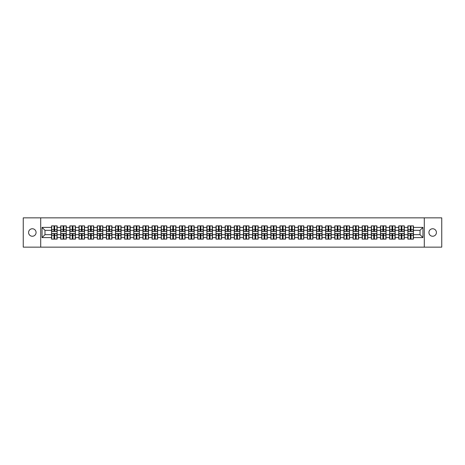<?xml version="1.0" encoding="UTF-8"?>
<svg xmlns="http://www.w3.org/2000/svg" width="465" height="465" viewBox="0 0 465 465"><rect width="100%" height="100%" fill="white"/><g stroke="black" fill="none" stroke-linecap="round" stroke-linejoin="round"><path stroke-width="0.7" d="M432.671 236.249A3.749 3.749 0 0 1 428.922 232.5A3.749 3.749 0 0 1 432.671 228.751A3.749 3.749 0 0 1 436.42 232.5A3.749 3.749 0 0 1 432.671 236.249M32.329 236.249A3.749 3.749 0 0 1 28.58 232.5A3.749 3.749 0 0 1 32.329 228.751A3.749 3.749 0 0 1 36.078 232.5A3.749 3.749 0 0 1 32.329 236.249M424.295 247.142L441.75 247.142L441.75 217.858L424.295 217.858L424.295 247.142L40.705 247.142L40.705 217.858L23.25 217.858L23.25 247.142L40.705 247.142M424.295 217.858L40.705 217.858M420.023 234.668L420.023 230.332L413.432 230.332L413.432 234.668L420.023 234.668L422.952 237.598L422.952 227.402L413.432 227.402L413.432 225.88L407.869 225.88L407.869 230.332L404.3 230.332L404.3 234.668L407.869 234.668L407.869 230.332M422.952 237.598L413.432 237.598L413.432 239.12L407.869 239.12L407.869 237.598L404.3 237.598L404.3 239.12L398.732 239.12L398.732 237.598L395.163 237.598L395.163 239.12L389.6 239.12L389.6 237.598L386.026 237.598L386.026 239.12L380.463 239.12L380.463 237.598L376.888 237.598L376.888 239.12L371.326 239.12L371.326 237.598L367.757 237.598L367.757 239.12L362.189 239.12L362.189 237.598L358.62 237.598L358.62 239.12L353.057 239.12L353.057 237.598L349.482 237.598L349.482 239.12L343.92 239.12L343.92 237.598L340.345 237.598L340.345 239.12L334.783 239.12L334.783 237.598L331.208 237.598L331.208 239.12L325.645 239.12L325.645 237.598L322.076 237.598L322.076 239.12L316.508 239.12L316.508 237.598L312.939 237.598L312.939 239.12L307.377 239.12L307.377 237.598L303.802 237.598L303.802 239.12L298.239 239.12L298.239 237.598L294.665 237.598L294.665 239.12L289.102 239.12L289.102 237.598L285.527 237.598L285.527 239.12L279.965 239.12L279.965 237.598L276.396 237.598L276.396 239.12L270.828 239.12L270.828 237.598L267.259 237.598L267.259 239.12L261.696 239.12L261.696 237.598L258.122 237.598L258.122 239.12L252.559 239.12L252.559 237.598L248.984 237.598L248.984 239.12L243.422 239.12L243.422 237.598L239.847 237.598L239.847 239.12L234.284 239.12L234.284 237.598L230.716 237.598L230.716 239.12L225.153 239.12L225.153 237.598L221.578 237.598L221.578 239.12L216.016 239.12L216.016 237.598L212.441 237.598L212.441 239.12L206.879 239.12L206.879 237.598L203.304 237.598L203.304 239.12L197.741 239.12L197.741 237.598L194.172 237.598L194.172 239.12L188.604 239.12L188.604 237.598L185.035 237.598L185.035 239.12L179.473 239.12L179.473 237.598L175.898 237.598L175.898 239.12L170.335 239.12L170.335 237.598L166.761 237.598L166.761 239.12L161.198 239.12L161.198 237.598L157.623 237.598L157.623 239.12L152.061 239.12L152.061 237.598L148.492 237.598L148.492 239.12L142.924 239.12L142.924 237.598L139.355 237.598L139.355 239.12L133.792 239.12L133.792 237.598L130.217 237.598L130.217 239.12L124.655 239.12L124.655 237.598L121.08 237.598L121.08 239.12L115.518 239.12L115.518 237.598L111.943 237.598L111.943 239.12L106.38 239.12L106.38 237.598L102.812 237.598L102.812 239.12L97.243 239.12L97.243 237.598L93.674 237.598L93.674 239.12L88.112 239.12L88.112 237.598L84.537 237.598L84.537 239.12L78.974 239.12L78.974 237.598L75.4 237.598L75.4 239.12L69.837 239.12L69.837 237.598L66.268 237.598L66.268 239.12L60.7 239.12L60.7 237.598L57.131 237.598L57.131 239.12L51.569 239.12L51.569 237.598L42.048 237.598L42.048 227.402L51.569 227.402L51.569 230.332L44.977 230.332L44.977 234.668L51.569 234.668L51.569 230.332M407.869 227.402L404.3 227.402L404.3 225.88L398.732 225.88L398.732 227.402L395.163 227.402L395.163 225.88L389.6 225.88L389.6 227.402L386.026 227.402L386.026 225.88L380.463 225.88L380.463 227.402L376.888 227.402L376.888 225.88L371.326 225.88L371.326 227.402L367.757 227.402L367.757 225.88L362.189 225.88L362.189 227.402L358.62 227.402L358.62 225.88L353.057 225.88L353.057 227.402L349.482 227.402L349.482 225.88L343.92 225.88L343.92 227.402L340.345 227.402L340.345 225.88L334.783 225.88L334.783 227.402L331.208 227.402L331.208 225.88L325.645 225.88L325.645 227.402L322.076 227.402L322.076 225.88L316.508 225.88L316.508 227.402L312.939 227.402L312.939 225.88L307.377 225.88L307.377 227.402L303.802 227.402L303.802 225.88L298.239 225.88L298.239 227.402L294.665 227.402L294.665 225.88L289.102 225.88L289.102 227.402L285.527 227.402L285.527 225.88L279.965 225.88L279.965 227.402L276.396 227.402L276.396 225.88L270.828 225.88L270.828 227.402L267.259 227.402L267.259 225.88L261.696 225.88L261.696 227.402L258.122 227.402L258.122 225.88L252.559 225.88L252.559 227.402L248.984 227.402L248.984 225.88L243.422 225.88L243.422 227.402L239.847 227.402L239.847 225.88L234.284 225.88L234.284 227.402L230.716 227.402L230.716 225.88L225.153 225.88L225.153 227.402L221.578 227.402L221.578 225.88L216.016 225.88L216.016 227.402L212.441 227.402L212.441 225.88L206.879 225.88L206.879 227.402L203.304 227.402L203.304 225.88L197.741 225.88L197.741 227.402L194.172 227.402L194.172 225.88L188.604 225.88L188.604 227.402L185.035 227.402L185.035 225.88L179.473 225.88L179.473 227.402L175.898 227.402L175.898 225.88L170.335 225.88L170.335 227.402L166.761 227.402L166.761 225.88L161.198 225.88L161.198 227.402L157.623 227.402L157.623 225.88L152.061 225.88L152.061 227.402L148.492 227.402L148.492 225.88L142.924 225.88L142.924 227.402L139.355 227.402L139.355 225.88L133.792 225.88L133.792 227.402L130.217 227.402L130.217 225.88L124.655 225.88L124.655 227.402L121.08 227.402L121.08 225.88L115.518 225.88L115.518 227.402L111.943 227.402L111.943 225.88L106.38 225.88L106.38 227.402L102.812 227.402L102.812 225.88L97.243 225.88L97.243 227.402L93.674 227.402L93.674 225.88L88.112 225.88L88.112 227.402L84.537 227.402L84.537 225.88L78.974 225.88L78.974 227.402L75.4 227.402L75.4 225.88L69.837 225.88L69.837 227.402L66.268 227.402L66.268 225.88L60.7 225.88L60.7 227.402L57.131 227.402L57.131 225.88L51.569 225.88L51.569 227.402M407.869 234.668L407.869 237.598M404.3 234.668L404.3 237.598M404.3 227.402L404.3 230.332M395.163 234.668L398.732 234.668L398.732 230.332L395.163 230.332L395.163 237.598M398.732 234.668L398.732 237.598M398.732 227.402L398.732 230.332M395.163 227.402L395.163 230.332M386.026 234.668L389.6 234.668L389.6 230.332L386.026 230.332L386.026 237.598M389.6 234.668L389.6 237.598M389.6 227.402L389.6 230.332M386.026 227.402L386.026 230.332M376.888 234.668L380.463 234.668L380.463 230.332L376.888 230.332L376.888 237.598M380.463 234.668L380.463 237.598M380.463 227.402L380.463 230.332M376.888 227.402L376.888 230.332M367.757 234.668L371.326 234.668L371.326 230.332L367.757 230.332L367.757 237.598M371.326 234.668L371.326 237.598M371.326 227.402L371.326 230.332M367.757 227.402L367.757 230.332M358.62 234.668L362.189 234.668L362.189 230.332L358.62 230.332L358.62 237.598M362.189 234.668L362.189 237.598M362.189 227.402L362.189 230.332M358.62 227.402L358.62 230.332M349.482 234.668L353.057 234.668L353.057 230.332L349.482 230.332L349.482 237.598M353.057 234.668L353.057 237.598M353.057 227.402L353.057 230.332M349.482 227.402L349.482 230.332M340.345 234.668L343.92 234.668L343.92 230.332L340.345 230.332L340.345 237.598M343.92 234.668L343.92 237.598M343.92 227.402L343.92 230.332M340.345 227.402L340.345 230.332M331.208 234.668L334.783 234.668L334.783 230.332L331.208 230.332L331.208 237.598M334.783 234.668L334.783 237.598M334.783 227.402L334.783 230.332M331.208 227.402L331.208 230.332M322.076 234.668L325.645 234.668L325.645 230.332L322.076 230.332L322.076 237.598M325.645 234.668L325.645 237.598M325.645 227.402L325.645 230.332M322.076 227.402L322.076 230.332M312.939 234.668L316.508 234.668L316.508 230.332L312.939 230.332L312.939 237.598M316.508 234.668L316.508 237.598M316.508 227.402L316.508 230.332M312.939 227.402L312.939 230.332M303.802 234.668L307.377 234.668L307.377 230.332L303.802 230.332L303.802 237.598M307.377 234.668L307.377 237.598M307.377 227.402L307.377 230.332M303.802 227.402L303.802 230.332M294.665 234.668L298.239 234.668L298.239 230.332L294.665 230.332L294.665 237.598M298.239 234.668L298.239 237.598M298.239 227.402L298.239 230.332M294.665 227.402L294.665 230.332M285.527 234.668L289.102 234.668L289.102 230.332L285.527 230.332L285.527 237.598M289.102 234.668L289.102 237.598M289.102 227.402L289.102 230.332M285.527 227.402L285.527 230.332M276.396 234.668L279.965 234.668L279.965 230.332L276.396 230.332L276.396 237.598M279.965 234.668L279.965 237.598M279.965 227.402L279.965 230.332M276.396 227.402L276.396 230.332M267.259 234.668L270.828 234.668L270.828 230.332L267.259 230.332L267.259 237.598M270.828 234.668L270.828 237.598M270.828 227.402L270.828 230.332M267.259 227.402L267.259 230.332M258.122 234.668L261.696 234.668L261.696 230.332L258.122 230.332L258.122 237.598M261.696 234.668L261.696 237.598M261.696 227.402L261.696 230.332M258.122 227.402L258.122 230.332M248.984 234.668L252.559 234.668L252.559 230.332L248.984 230.332L248.984 237.598M252.559 234.668L252.559 237.598M252.559 227.402L252.559 230.332M248.984 227.402L248.984 230.332M239.847 234.668L243.422 234.668L243.422 230.332L239.847 230.332L239.847 237.598M243.422 234.668L243.422 237.598M243.422 227.402L243.422 230.332M239.847 227.402L239.847 230.332M230.716 234.668L234.284 234.668L234.284 230.332L230.716 230.332L230.716 237.598M234.284 234.668L234.284 237.598M234.284 227.402L234.284 230.332M230.716 227.402L230.716 230.332M221.578 234.668L225.153 234.668L225.153 230.332L221.578 230.332L221.578 237.598M225.153 234.668L225.153 237.598M225.153 227.402L225.153 230.332M221.578 227.402L221.578 230.332M212.441 234.668L216.016 234.668L216.016 230.332L212.441 230.332L212.441 237.598M216.016 234.668L216.016 237.598M216.016 227.402L216.016 230.332M212.441 227.402L212.441 230.332M203.304 234.668L206.879 234.668L206.879 230.332L203.304 230.332L203.304 237.598M206.879 234.668L206.879 237.598M206.879 227.402L206.879 230.332M203.304 227.402L203.304 230.332M194.172 234.668L197.741 234.668L197.741 230.332L194.172 230.332L194.172 237.598M197.741 234.668L197.741 237.598M197.741 227.402L197.741 230.332M194.172 227.402L194.172 230.332M185.035 234.668L188.604 234.668L188.604 230.332L185.035 230.332L185.035 237.598M188.604 234.668L188.604 237.598M188.604 227.402L188.604 230.332M185.035 227.402L185.035 230.332M175.898 234.668L179.473 234.668L179.473 230.332L175.898 230.332L175.898 237.598M179.473 234.668L179.473 237.598M179.473 227.402L179.473 230.332M175.898 227.402L175.898 230.332M166.761 234.668L170.335 234.668L170.335 230.332L166.761 230.332L166.761 237.598M170.335 234.668L170.335 237.598M170.335 227.402L170.335 230.332M166.761 227.402L166.761 230.332M157.623 234.668L161.198 234.668L161.198 230.332L157.623 230.332L157.623 237.598M161.198 234.668L161.198 237.598M161.198 227.402L161.198 230.332M157.623 227.402L157.623 230.332M148.492 234.668L152.061 234.668L152.061 230.332L148.492 230.332L148.492 237.598M152.061 234.668L152.061 237.598M152.061 227.402L152.061 230.332M148.492 227.402L148.492 230.332M139.355 234.668L142.924 234.668L142.924 230.332L139.355 230.332L139.355 237.598M142.924 234.668L142.924 237.598M142.924 227.402L142.924 230.332M139.355 227.402L139.355 230.332M130.217 234.668L133.792 234.668L133.792 230.332L130.217 230.332L130.217 237.598M133.792 234.668L133.792 237.598M133.792 227.402L133.792 230.332M130.217 227.402L130.217 230.332M121.08 234.668L124.655 234.668L124.655 230.332L121.08 230.332L121.08 237.598M124.655 234.668L124.655 237.598M124.655 227.402L124.655 230.332M121.08 227.402L121.08 230.332M111.943 234.668L115.518 234.668L115.518 230.332L111.943 230.332L111.943 237.598M115.518 234.668L115.518 237.598M115.518 227.402L115.518 230.332M111.943 227.402L111.943 230.332M102.812 234.668L106.38 234.668L106.38 230.332L102.812 230.332L102.812 237.598M106.38 234.668L106.38 237.598M106.38 227.402L106.38 230.332M102.812 227.402L102.812 230.332M93.674 234.668L97.243 234.668L97.243 230.332L93.674 230.332L93.674 237.598M97.243 234.668L97.243 237.598M97.243 227.402L97.243 230.332M93.674 227.402L93.674 230.332M84.537 234.668L88.112 234.668L88.112 230.332L84.537 230.332L84.537 237.598M88.112 234.668L88.112 237.598M88.112 227.402L88.112 230.332M84.537 227.402L84.537 230.332M75.4 234.668L78.974 234.668L78.974 230.332L75.4 230.332L75.4 237.598M78.974 234.668L78.974 237.598M78.974 227.402L78.974 230.332M75.4 227.402L75.4 230.332M66.268 234.668L69.837 234.668L69.837 230.332L66.268 230.332L66.268 237.598M69.837 234.668L69.837 237.598M69.837 227.402L69.837 230.332M66.268 227.402L66.268 230.332M57.131 234.668L60.7 234.668L60.7 230.332L57.131 230.332L57.131 237.598M60.7 234.668L60.7 237.598M60.7 227.402L60.7 230.332M57.131 227.402L57.131 230.332M51.569 234.668L51.569 237.598M44.977 234.668L42.048 237.598M42.048 227.402L44.977 230.332M413.432 234.668L413.432 237.598M413.432 227.402L413.432 230.332M422.952 227.402L420.023 230.332M56.951 225.88L56.951 231.506L54.701 231.506L54.701 225.88M53.998 225.88L53.998 231.506L51.743 231.506L51.743 225.88M53.998 226.641L54.701 226.641M54.701 228.809L53.998 228.809M51.743 239.12L51.743 233.494L53.998 233.494L53.998 239.12M54.701 239.12L54.701 233.494L56.951 233.494L56.951 239.12M54.701 238.359L53.998 238.359M53.998 236.191L54.701 236.191M66.088 225.88L66.088 231.506L63.833 231.506L63.833 225.88M63.13 225.88L63.13 231.506L60.88 231.506L60.88 225.88M63.13 226.641L63.833 226.641M63.833 228.809L63.13 228.809M75.225 225.88L75.225 231.506L72.97 231.506L72.97 225.88M72.267 225.88L72.267 231.506L70.012 231.506L70.012 225.88M72.267 226.641L72.97 226.641M72.97 228.809L72.267 228.809M84.363 225.88L84.363 231.506L82.107 231.506L82.107 225.88M81.404 225.88L81.404 231.506L79.149 231.506L79.149 225.88M81.404 226.641L82.107 226.641M82.107 228.809L81.404 228.809M93.5 225.88L93.5 231.506L91.245 231.506L91.245 225.88M90.541 225.88L90.541 231.506L88.286 231.506L88.286 225.88M90.541 226.641L91.245 226.641M91.245 228.809L90.541 228.809M102.631 225.88L102.631 231.506L100.382 231.506L100.382 225.88M99.679 225.88L99.679 231.506L97.423 231.506L97.423 225.88M99.679 226.641L100.382 226.641M100.382 228.809L99.679 228.809M60.88 239.12L60.88 233.494L63.13 233.494L63.13 239.12M63.833 239.12L63.833 233.494L66.088 233.494L66.088 239.12M63.833 238.359L63.13 238.359M63.13 236.191L63.833 236.191M70.012 239.12L70.012 233.494L72.267 233.494L72.267 239.12M72.97 239.12L72.97 233.494L75.225 233.494L75.225 239.12M72.97 238.359L72.267 238.359M72.267 236.191L72.97 236.191M79.149 239.12L79.149 233.494L81.404 233.494L81.404 239.12M82.107 239.12L82.107 233.494L84.363 233.494L84.363 239.12M82.107 238.359L81.404 238.359M81.404 236.191L82.107 236.191M88.286 239.12L88.286 233.494L90.541 233.494L90.541 239.12M91.245 239.12L91.245 233.494L93.5 233.494L93.5 239.12M91.245 238.359L90.541 238.359M90.541 236.191L91.245 236.191M97.423 239.12L97.423 233.494L99.679 233.494L99.679 239.12M100.382 239.12L100.382 233.494L102.631 233.494L102.631 239.12M100.382 238.359L99.679 238.359M99.679 236.191L100.382 236.191M111.769 225.88L111.769 231.506L109.513 231.506L109.513 225.88M108.81 225.88L108.81 231.506L106.555 231.506L106.555 225.88M108.81 226.641L109.513 226.641M109.513 228.809L108.81 228.809M106.555 239.12L106.555 233.494L108.81 233.494L108.81 239.12M109.513 239.12L109.513 233.494L111.769 233.494L111.769 239.12M109.513 238.359L108.81 238.359M108.81 236.191L109.513 236.191M120.906 225.88L120.906 231.506L118.651 231.506L118.651 225.88M117.947 225.88L117.947 231.506L115.692 231.506L115.692 225.88M117.947 226.641L118.651 226.641M118.651 228.809L117.947 228.809M115.692 239.12L115.692 233.494L117.947 233.494L117.947 239.12M118.651 239.12L118.651 233.494L120.906 233.494L120.906 239.12M118.651 238.359L117.947 238.359M117.947 236.191L118.651 236.191M130.043 225.88L130.043 231.506L127.788 231.506L127.788 225.88M127.085 225.88L127.085 231.506L124.829 231.506L124.829 225.88M127.085 226.641L127.788 226.641M127.788 228.809L127.085 228.809M124.829 239.12L124.829 233.494L127.085 233.494L127.085 239.12M127.788 239.12L127.788 233.494L130.043 233.494L130.043 239.12M127.788 238.359L127.085 238.359M127.085 236.191L127.788 236.191M139.18 225.88L139.18 231.506L136.925 231.506L136.925 225.88M136.222 225.88L136.222 231.506L133.966 231.506L133.966 225.88M136.222 226.641L136.925 226.641M136.925 228.809L136.222 228.809M133.966 239.12L133.966 233.494L136.222 233.494L136.222 239.12M136.925 239.12L136.925 233.494L139.18 233.494L139.18 239.12M136.925 238.359L136.222 238.359M136.222 236.191L136.925 236.191M148.312 225.88L148.312 231.506L146.056 231.506L146.056 225.88M145.359 225.88L145.359 231.506L143.104 231.506L143.104 225.88M145.359 226.641L146.056 226.641M146.056 228.809L145.359 228.809M143.104 239.12L143.104 233.494L145.359 233.494L145.359 239.12M146.056 239.12L146.056 233.494L148.312 233.494L148.312 239.12M146.056 238.359L145.359 238.359M145.359 236.191L146.056 236.191M157.449 225.88L157.449 231.506L155.194 231.506L155.194 225.88M154.49 225.88L154.49 231.506L152.235 231.506L152.235 225.88M154.49 226.641L155.194 226.641M155.194 228.809L154.49 228.809M152.235 239.12L152.235 233.494L154.49 233.494L154.49 239.12M155.194 239.12L155.194 233.494L157.449 233.494L157.449 239.12M155.194 238.359L154.49 238.359M154.49 236.191L155.194 236.191M166.586 225.88L166.586 231.506L164.331 231.506L164.331 225.88M163.628 225.88L163.628 231.506L161.372 231.506L161.372 225.88M163.628 226.641L164.331 226.641M164.331 228.809L163.628 228.809M161.372 239.12L161.372 233.494L163.628 233.494L163.628 239.12M164.331 239.12L164.331 233.494L166.586 233.494L166.586 239.12M164.331 238.359L163.628 238.359M163.628 236.191L164.331 236.191M175.724 225.88L175.724 231.506L173.468 231.506L173.468 225.88M172.765 225.88L172.765 231.506L170.51 231.506L170.51 225.88M172.765 226.641L173.468 226.641M173.468 228.809L172.765 228.809M170.51 239.12L170.51 233.494L172.765 233.494L172.765 239.12M173.468 239.12L173.468 233.494L175.724 233.494L175.724 239.12M173.468 238.359L172.765 238.359M172.765 236.191L173.468 236.191M184.861 225.88L184.861 231.506L182.606 231.506L182.606 225.88M181.902 225.88L181.902 231.506L179.647 231.506L179.647 225.88M181.902 226.641L182.606 226.641M182.606 228.809L181.902 228.809M179.647 239.12L179.647 233.494L181.902 233.494L181.902 239.12M182.606 239.12L182.606 233.494L184.861 233.494L184.861 239.12M182.606 238.359L181.902 238.359M181.902 236.191L182.606 236.191M193.992 225.88L193.992 231.506L191.737 231.506L191.737 225.88M191.034 225.88L191.034 231.506L188.784 231.506L188.784 225.88M191.034 226.641L191.737 226.641M191.737 228.809L191.034 228.809M188.784 239.12L188.784 233.494L191.034 233.494L191.034 239.12M191.737 239.12L191.737 233.494L193.992 233.494L193.992 239.12M191.737 238.359L191.034 238.359M191.034 236.191L191.737 236.191M203.129 225.88L203.129 231.506L200.874 231.506L200.874 225.88M200.171 225.88L200.171 231.506L197.916 231.506L197.916 225.88M200.171 226.641L200.874 226.641M200.874 228.809L200.171 228.809M197.916 239.12L197.916 233.494L200.171 233.494L200.171 239.12M200.874 239.12L200.874 233.494L203.129 233.494L203.129 239.12M200.874 238.359L200.171 238.359M200.171 236.191L200.874 236.191M212.267 225.88L212.267 231.506L210.011 231.506L210.011 225.88M209.308 225.88L209.308 231.506L207.053 231.506L207.053 225.88M209.308 226.641L210.011 226.641M210.011 228.809L209.308 228.809M207.053 239.12L207.053 233.494L209.308 233.494L209.308 239.12M210.011 239.12L210.011 233.494L212.267 233.494L212.267 239.12M210.011 238.359L209.308 238.359M209.308 236.191L210.011 236.191M221.404 225.88L221.404 231.506L219.149 231.506L219.149 225.88M218.445 225.88L218.445 231.506L216.19 231.506L216.19 225.88M218.445 226.641L219.149 226.641M219.149 228.809L218.445 228.809M216.19 239.12L216.19 233.494L218.445 233.494L218.445 239.12M219.149 239.12L219.149 233.494L221.404 233.494L221.404 239.12M219.149 238.359L218.445 238.359M218.445 236.191L219.149 236.191M230.535 225.88L230.535 231.506L228.286 231.506L228.286 225.88M227.583 225.88L227.583 231.506L225.327 231.506L225.327 225.88M227.583 226.641L228.286 226.641M228.286 228.809L227.583 228.809M225.327 239.12L225.327 233.494L227.583 233.494L227.583 239.12M228.286 239.12L228.286 233.494L230.535 233.494L230.535 239.12M228.286 238.359L227.583 238.359M227.583 236.191L228.286 236.191M239.673 225.88L239.673 231.506L237.417 231.506L237.417 225.88M236.714 225.88L236.714 231.506L234.465 231.506L234.465 225.88M236.714 226.641L237.417 226.641M237.417 228.809L236.714 228.809M234.465 239.12L234.465 233.494L236.714 233.494L236.714 239.12M237.417 239.12L237.417 233.494L239.673 233.494L239.673 239.12M237.417 238.359L236.714 238.359M236.714 236.191L237.417 236.191M248.81 225.88L248.81 231.506L246.555 231.506L246.555 225.88M245.851 225.88L245.851 231.506L243.596 231.506L243.596 225.88M245.851 226.641L246.555 226.641M246.555 228.809L245.851 228.809M243.596 239.12L243.596 233.494L245.851 233.494L245.851 239.12M246.555 239.12L246.555 233.494L248.81 233.494L248.81 239.12M246.555 238.359L245.851 238.359M245.851 236.191L246.555 236.191M257.947 225.88L257.947 231.506L255.692 231.506L255.692 225.88M254.989 225.88L254.989 231.506L252.733 231.506L252.733 225.88M254.989 226.641L255.692 226.641M255.692 228.809L254.989 228.809M252.733 239.12L252.733 233.494L254.989 233.494L254.989 239.12M255.692 239.12L255.692 233.494L257.947 233.494L257.947 239.12M255.692 238.359L254.989 238.359M254.989 236.191L255.692 236.191M267.084 225.88L267.084 231.506L264.829 231.506L264.829 225.88M264.126 225.88L264.126 231.506L261.871 231.506L261.871 225.88M264.126 226.641L264.829 226.641M264.829 228.809L264.126 228.809M261.871 239.12L261.871 233.494L264.126 233.494L264.126 239.12M264.829 239.12L264.829 233.494L267.084 233.494L267.084 239.12M264.829 238.359L264.126 238.359M264.126 236.191L264.829 236.191M276.216 225.88L276.216 231.506L273.966 231.506L273.966 225.88M273.263 225.88L273.263 231.506L271.008 231.506L271.008 225.88M273.263 226.641L273.966 226.641M273.966 228.809L273.263 228.809M271.008 239.12L271.008 233.494L273.263 233.494L273.263 239.12M273.966 239.12L273.966 233.494L276.216 233.494L276.216 239.12M273.966 238.359L273.263 238.359M273.263 236.191L273.966 236.191M285.353 225.88L285.353 231.506L283.098 231.506L283.098 225.88M282.394 225.88L282.394 231.506L280.139 231.506L280.139 225.88M282.394 226.641L283.098 226.641M283.098 228.809L282.394 228.809M280.139 239.12L280.139 233.494L282.394 233.494L282.394 239.12M283.098 239.12L283.098 233.494L285.353 233.494L285.353 239.12M283.098 238.359L282.394 238.359M282.394 236.191L283.098 236.191M294.49 225.88L294.49 231.506L292.235 231.506L292.235 225.88M291.532 225.88L291.532 231.506L289.276 231.506L289.276 225.88M291.532 226.641L292.235 226.641M292.235 228.809L291.532 228.809M289.276 239.12L289.276 233.494L291.532 233.494L291.532 239.12M292.235 239.12L292.235 233.494L294.49 233.494L294.49 239.12M292.235 238.359L291.532 238.359M291.532 236.191L292.235 236.191M303.628 225.88L303.628 231.506L301.372 231.506L301.372 225.88M300.669 225.88L300.669 231.506L298.414 231.506L298.414 225.88M300.669 226.641L301.372 226.641M301.372 228.809L300.669 228.809M298.414 239.12L298.414 233.494L300.669 233.494L300.669 239.12M301.372 239.12L301.372 233.494L303.628 233.494L303.628 239.12M301.372 238.359L300.669 238.359M300.669 236.191L301.372 236.191M312.765 225.88L312.765 231.506L310.51 231.506L310.51 225.88M309.806 225.88L309.806 231.506L307.551 231.506L307.551 225.88M309.806 226.641L310.51 226.641M310.51 228.809L309.806 228.809M307.551 239.12L307.551 233.494L309.806 233.494L309.806 239.12M310.51 239.12L310.51 233.494L312.765 233.494L312.765 239.12M310.51 238.359L309.806 238.359M309.806 236.191L310.51 236.191M321.896 225.88L321.896 231.506L319.641 231.506L319.641 225.88M318.944 225.88L318.944 231.506L316.688 231.506L316.688 225.88M318.944 226.641L319.641 226.641M319.641 228.809L318.944 228.809M316.688 239.12L316.688 233.494L318.944 233.494L318.944 239.12M319.641 239.12L319.641 233.494L321.896 233.494L321.896 239.12M319.641 238.359L318.944 238.359M318.944 236.191L319.641 236.191M331.034 225.88L331.034 231.506L328.778 231.506L328.778 225.88M328.075 225.88L328.075 231.506L325.82 231.506L325.82 225.88M328.075 226.641L328.778 226.641M328.778 228.809L328.075 228.809M325.82 239.12L325.82 233.494L328.075 233.494L328.075 239.12M328.778 239.12L328.778 233.494L331.034 233.494L331.034 239.12M328.778 238.359L328.075 238.359M328.075 236.191L328.778 236.191M340.171 225.88L340.171 231.506L337.916 231.506L337.916 225.88M337.212 225.88L337.212 231.506L334.957 231.506L334.957 225.88M337.212 226.641L337.916 226.641M337.916 228.809L337.212 228.809M334.957 239.12L334.957 233.494L337.212 233.494L337.212 239.12M337.916 239.12L337.916 233.494L340.171 233.494L340.171 239.12M337.916 238.359L337.212 238.359M337.212 236.191L337.916 236.191M349.308 225.88L349.308 231.506L347.053 231.506L347.053 225.88M346.349 225.88L346.349 231.506L344.094 231.506L344.094 225.88M346.349 226.641L347.053 226.641M347.053 228.809L346.349 228.809M344.094 239.12L344.094 233.494L346.349 233.494L346.349 239.12M347.053 239.12L347.053 233.494L349.308 233.494L349.308 239.12M347.053 238.359L346.349 238.359M346.349 236.191L347.053 236.191M358.445 225.88L358.445 231.506L356.19 231.506L356.19 225.88M355.487 225.88L355.487 231.506L353.231 231.506L353.231 225.88M355.487 226.641L356.19 226.641M356.19 228.809L355.487 228.809M353.231 239.12L353.231 233.494L355.487 233.494L355.487 239.12M356.19 239.12L356.19 233.494L358.445 233.494L358.445 239.12M356.19 238.359L355.487 238.359M355.487 236.191L356.19 236.191M367.577 225.88L367.577 231.506L365.321 231.506L365.321 225.88M364.618 225.88L364.618 231.506L362.369 231.506L362.369 225.88M364.618 226.641L365.321 226.641M365.321 228.809L364.618 228.809M362.369 239.12L362.369 233.494L364.618 233.494L364.618 239.12M365.321 239.12L365.321 233.494L367.577 233.494L367.577 239.12M365.321 238.359L364.618 238.359M364.618 236.191L365.321 236.191M376.714 225.88L376.714 231.506L374.459 231.506L374.459 225.88M373.755 225.88L373.755 231.506L371.5 231.506L371.5 225.88M373.755 226.641L374.459 226.641M374.459 228.809L373.755 228.809M371.5 239.12L371.5 233.494L373.755 233.494L373.755 239.12M374.459 239.12L374.459 233.494L376.714 233.494L376.714 239.12M374.459 238.359L373.755 238.359M373.755 236.191L374.459 236.191M385.851 225.88L385.851 231.506L383.596 231.506L383.596 225.88M382.893 225.88L382.893 231.506L380.637 231.506L380.637 225.88M382.893 226.641L383.596 226.641M383.596 228.809L382.893 228.809M380.637 239.12L380.637 233.494L382.893 233.494L382.893 239.12M383.596 239.12L383.596 233.494L385.851 233.494L385.851 239.12M383.596 238.359L382.893 238.359M382.893 236.191L383.596 236.191M394.988 225.88L394.988 231.506L392.733 231.506L392.733 225.88M392.03 225.88L392.03 231.506L389.775 231.506L389.775 225.88M392.03 226.641L392.733 226.641M392.733 228.809L392.03 228.809M389.775 239.12L389.775 233.494L392.03 233.494L392.03 239.12M392.733 239.12L392.733 233.494L394.988 233.494L394.988 239.12M392.733 238.359L392.03 238.359M392.03 236.191L392.733 236.191M404.12 225.88L404.12 231.506L401.87 231.506L401.87 225.88M401.167 225.88L401.167 231.506L398.912 231.506L398.912 225.88M401.167 226.641L401.87 226.641M401.87 228.809L401.167 228.809M398.912 239.12L398.912 233.494L401.167 233.494L401.167 239.12M401.87 239.12L401.87 233.494L404.12 233.494L404.12 239.12M401.87 238.359L401.167 238.359M401.167 236.191L401.87 236.191M413.257 225.88L413.257 231.506L411.002 231.506L411.002 225.88M410.299 225.88L410.299 231.506L408.049 231.506L408.049 225.88M410.299 226.641L411.002 226.641M411.002 228.809L410.299 228.809M408.049 239.12L408.049 233.494L410.299 233.494L410.299 239.12M411.002 239.12L411.002 233.494L413.257 233.494L413.257 239.12M411.002 238.359L410.299 238.359M410.299 236.191L411.002 236.191M53.998 229.698L51.743 229.698M53.998 231.431L51.743 231.431M56.951 229.698L54.701 229.698M56.951 231.431L54.701 231.431M54.701 235.302L56.951 235.302M54.701 233.57L56.951 233.57M51.743 235.302L53.998 235.302M51.743 233.57L53.998 233.57M63.13 229.698L60.88 229.698M63.13 231.431L60.88 231.431M66.088 229.698L63.833 229.698M66.088 231.431L63.833 231.431M72.267 229.698L70.012 229.698M72.267 231.431L70.012 231.431M75.225 229.698L72.97 229.698M75.225 231.431L72.97 231.431M81.404 229.698L79.149 229.698M81.404 231.431L79.149 231.431M84.363 229.698L82.107 229.698M84.363 231.431L82.107 231.431M90.541 229.698L88.286 229.698M90.541 231.431L88.286 231.431M93.5 229.698L91.245 229.698M93.5 231.431L91.245 231.431M99.679 229.698L97.423 229.698M99.679 231.431L97.423 231.431M102.631 229.698L100.382 229.698M102.631 231.431L100.382 231.431M63.833 235.302L66.088 235.302M63.833 233.57L66.088 233.57M60.88 235.302L63.13 235.302M60.88 233.57L63.13 233.57M72.97 235.302L75.225 235.302M72.97 233.57L75.225 233.57M70.012 235.302L72.267 235.302M70.012 233.57L72.267 233.57M82.107 235.302L84.363 235.302M82.107 233.57L84.363 233.57M79.149 235.302L81.404 235.302M79.149 233.57L81.404 233.57M91.245 235.302L93.5 235.302M91.245 233.57L93.5 233.57M88.286 235.302L90.541 235.302M88.286 233.57L90.541 233.57M100.382 235.302L102.631 235.302M100.382 233.57L102.631 233.57M97.423 235.302L99.679 235.302M97.423 233.57L99.679 233.57M108.81 229.698L106.555 229.698M108.81 231.431L106.555 231.431M111.769 229.698L109.513 229.698M111.769 231.431L109.513 231.431M109.513 235.302L111.769 235.302M109.513 233.57L111.769 233.57M106.555 235.302L108.81 235.302M106.555 233.57L108.81 233.57M117.947 229.698L115.692 229.698M117.947 231.431L115.692 231.431M120.906 229.698L118.651 229.698M120.906 231.431L118.651 231.431M118.651 235.302L120.906 235.302M118.651 233.57L120.906 233.57M115.692 235.302L117.947 235.302M115.692 233.57L117.947 233.57M127.085 229.698L124.829 229.698M127.085 231.431L124.829 231.431M130.043 229.698L127.788 229.698M130.043 231.431L127.788 231.431M127.788 235.302L130.043 235.302M127.788 233.57L130.043 233.57M124.829 235.302L127.085 235.302M124.829 233.57L127.085 233.57M136.222 229.698L133.966 229.698M136.222 231.431L133.966 231.431M139.18 229.698L136.925 229.698M139.18 231.431L136.925 231.431M136.925 235.302L139.18 235.302M136.925 233.57L139.18 233.57M133.966 235.302L136.222 235.302M133.966 233.57L136.222 233.57M145.359 229.698L143.104 229.698M145.359 231.431L143.104 231.431M148.312 229.698L146.056 229.698M148.312 231.431L146.056 231.431M146.056 235.302L148.312 235.302M146.056 233.57L148.312 233.57M143.104 235.302L145.359 235.302M143.104 233.57L145.359 233.57M154.49 229.698L152.235 229.698M154.49 231.431L152.235 231.431M157.449 229.698L155.194 229.698M157.449 231.431L155.194 231.431M155.194 235.302L157.449 235.302M155.194 233.57L157.449 233.57M152.235 235.302L154.49 235.302M152.235 233.57L154.49 233.57M163.628 229.698L161.372 229.698M163.628 231.431L161.372 231.431M166.586 229.698L164.331 229.698M166.586 231.431L164.331 231.431M164.331 235.302L166.586 235.302M164.331 233.57L166.586 233.57M161.372 235.302L163.628 235.302M161.372 233.57L163.628 233.57M172.765 229.698L170.51 229.698M172.765 231.431L170.51 231.431M175.724 229.698L173.468 229.698M175.724 231.431L173.468 231.431M173.468 235.302L175.724 235.302M173.468 233.57L175.724 233.57M170.51 235.302L172.765 235.302M170.51 233.57L172.765 233.57M181.902 229.698L179.647 229.698M181.902 231.431L179.647 231.431M184.861 229.698L182.606 229.698M184.861 231.431L182.606 231.431M182.606 235.302L184.861 235.302M182.606 233.57L184.861 233.57M179.647 235.302L181.902 235.302M179.647 233.57L181.902 233.57M191.034 229.698L188.784 229.698M191.034 231.431L188.784 231.431M193.992 229.698L191.737 229.698M193.992 231.431L191.737 231.431M191.737 235.302L193.992 235.302M191.737 233.57L193.992 233.57M188.784 235.302L191.034 235.302M188.784 233.57L191.034 233.57M200.171 229.698L197.916 229.698M200.171 231.431L197.916 231.431M203.129 229.698L200.874 229.698M203.129 231.431L200.874 231.431M200.874 235.302L203.129 235.302M200.874 233.57L203.129 233.57M197.916 235.302L200.171 235.302M197.916 233.57L200.171 233.57M209.308 229.698L207.053 229.698M209.308 231.431L207.053 231.431M212.267 229.698L210.011 229.698M212.267 231.431L210.011 231.431M210.011 235.302L212.267 235.302M210.011 233.57L212.267 233.57M207.053 235.302L209.308 235.302M207.053 233.57L209.308 233.57M218.445 229.698L216.19 229.698M218.445 231.431L216.19 231.431M221.404 229.698L219.149 229.698M221.404 231.431L219.149 231.431M219.149 235.302L221.404 235.302M219.149 233.57L221.404 233.57M216.19 235.302L218.445 235.302M216.19 233.57L218.445 233.57M227.583 229.698L225.327 229.698M227.583 231.431L225.327 231.431M230.535 229.698L228.286 229.698M230.535 231.431L228.286 231.431M228.286 235.302L230.535 235.302M228.286 233.57L230.535 233.57M225.327 235.302L227.583 235.302M225.327 233.57L227.583 233.57M236.714 229.698L234.465 229.698M236.714 231.431L234.465 231.431M239.673 229.698L237.417 229.698M239.673 231.431L237.417 231.431M237.417 235.302L239.673 235.302M237.417 233.57L239.673 233.57M234.465 235.302L236.714 235.302M234.465 233.57L236.714 233.57M245.851 229.698L243.596 229.698M245.851 231.431L243.596 231.431M248.81 229.698L246.555 229.698M248.81 231.431L246.555 231.431M246.555 235.302L248.81 235.302M246.555 233.57L248.81 233.57M243.596 235.302L245.851 235.302M243.596 233.57L245.851 233.57M254.989 229.698L252.733 229.698M254.989 231.431L252.733 231.431M257.947 229.698L255.692 229.698M257.947 231.431L255.692 231.431M255.692 235.302L257.947 235.302M255.692 233.57L257.947 233.57M252.733 235.302L254.989 235.302M252.733 233.57L254.989 233.57M264.126 229.698L261.871 229.698M264.126 231.431L261.871 231.431M267.084 229.698L264.829 229.698M267.084 231.431L264.829 231.431M264.829 235.302L267.084 235.302M264.829 233.57L267.084 233.57M261.871 235.302L264.126 235.302M261.871 233.57L264.126 233.57M273.263 229.698L271.008 229.698M273.263 231.431L271.008 231.431M276.216 229.698L273.966 229.698M276.216 231.431L273.966 231.431M273.966 235.302L276.216 235.302M273.966 233.57L276.216 233.57M271.008 235.302L273.263 235.302M271.008 233.57L273.263 233.57M282.394 229.698L280.139 229.698M282.394 231.431L280.139 231.431M285.353 229.698L283.098 229.698M285.353 231.431L283.098 231.431M283.098 235.302L285.353 235.302M283.098 233.57L285.353 233.57M280.139 235.302L282.394 235.302M280.139 233.57L282.394 233.57M291.532 229.698L289.276 229.698M291.532 231.431L289.276 231.431M294.49 229.698L292.235 229.698M294.49 231.431L292.235 231.431M292.235 235.302L294.49 235.302M292.235 233.57L294.49 233.57M289.276 235.302L291.532 235.302M289.276 233.57L291.532 233.57M300.669 229.698L298.414 229.698M300.669 231.431L298.414 231.431M303.628 229.698L301.372 229.698M303.628 231.431L301.372 231.431M301.372 235.302L303.628 235.302M301.372 233.57L303.628 233.57M298.414 235.302L300.669 235.302M298.414 233.57L300.669 233.57M309.806 229.698L307.551 229.698M309.806 231.431L307.551 231.431M312.765 229.698L310.51 229.698M312.765 231.431L310.51 231.431M310.51 235.302L312.765 235.302M310.51 233.57L312.765 233.57M307.551 235.302L309.806 235.302M307.551 233.57L309.806 233.57M318.944 229.698L316.688 229.698M318.944 231.431L316.688 231.431M321.896 229.698L319.641 229.698M321.896 231.431L319.641 231.431M319.641 235.302L321.896 235.302M319.641 233.57L321.896 233.57M316.688 235.302L318.944 235.302M316.688 233.57L318.944 233.57M328.075 229.698L325.82 229.698M328.075 231.431L325.82 231.431M331.034 229.698L328.778 229.698M331.034 231.431L328.778 231.431M328.778 235.302L331.034 235.302M328.778 233.57L331.034 233.57M325.82 235.302L328.075 235.302M325.82 233.57L328.075 233.57M337.212 229.698L334.957 229.698M337.212 231.431L334.957 231.431M340.171 229.698L337.916 229.698M340.171 231.431L337.916 231.431M337.916 235.302L340.171 235.302M337.916 233.57L340.171 233.57M334.957 235.302L337.212 235.302M334.957 233.57L337.212 233.57M346.349 229.698L344.094 229.698M346.349 231.431L344.094 231.431M349.308 229.698L347.053 229.698M349.308 231.431L347.053 231.431M347.053 235.302L349.308 235.302M347.053 233.57L349.308 233.57M344.094 235.302L346.349 235.302M344.094 233.57L346.349 233.57M355.487 229.698L353.231 229.698M355.487 231.431L353.231 231.431M358.445 229.698L356.19 229.698M358.445 231.431L356.19 231.431M356.19 235.302L358.445 235.302M356.19 233.57L358.445 233.57M353.231 235.302L355.487 235.302M353.231 233.57L355.487 233.57M364.618 229.698L362.369 229.698M364.618 231.431L362.369 231.431M367.577 229.698L365.321 229.698M367.577 231.431L365.321 231.431M365.321 235.302L367.577 235.302M365.321 233.57L367.577 233.57M362.369 235.302L364.618 235.302M362.369 233.57L364.618 233.57M373.755 229.698L371.5 229.698M373.755 231.431L371.5 231.431M376.714 229.698L374.459 229.698M376.714 231.431L374.459 231.431M374.459 235.302L376.714 235.302M374.459 233.57L376.714 233.57M371.5 235.302L373.755 235.302M371.5 233.57L373.755 233.57M382.893 229.698L380.637 229.698M382.893 231.431L380.637 231.431M385.851 229.698L383.596 229.698M385.851 231.431L383.596 231.431M383.596 235.302L385.851 235.302M383.596 233.57L385.851 233.57M380.637 235.302L382.893 235.302M380.637 233.57L382.893 233.57M392.03 229.698L389.775 229.698M392.03 231.431L389.775 231.431M394.988 229.698L392.733 229.698M394.988 231.431L392.733 231.431M392.733 235.302L394.988 235.302M392.733 233.57L394.988 233.57M389.775 235.302L392.03 235.302M389.775 233.57L392.03 233.57M401.167 229.698L398.912 229.698M401.167 231.431L398.912 231.431M404.12 229.698L401.87 229.698M404.12 231.431L401.87 231.431M401.87 235.302L404.12 235.302M401.87 233.57L404.12 233.57M398.912 235.302L401.167 235.302M398.912 233.57L401.167 233.57M410.299 229.698L408.049 229.698M410.299 231.431L408.049 231.431M413.257 229.698L411.002 229.698M413.257 231.431L411.002 231.431M411.002 235.302L413.257 235.302M411.002 233.57L413.257 233.57M408.049 235.302L410.299 235.302M408.049 233.57L410.299 233.57"/></g></svg>
